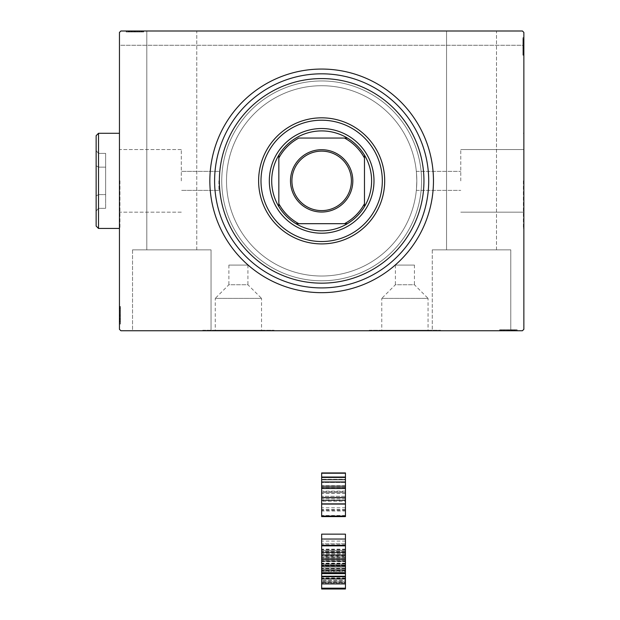 <?xml version="1.0" encoding="UTF-8"?>
<svg xmlns="http://www.w3.org/2000/svg" width="620" height="620" viewBox="0 0 620 620"><rect width="100%" height="100%" fill="white"/><g stroke="black" fill="none" stroke-linecap="round" stroke-linejoin="round"><path stroke-width="0.46" stroke-dasharray="3.1 2.33" d="M414.431 265.081L395.397 265.081L414.431 265.081L414.431 284.751L395.397 284.751L381.773 298.383L428.064 298.383L428.064 330.259L381.773 330.259L428.064 330.259M395.397 265.081L395.397 284.751L414.431 284.751L428.064 298.383L381.773 298.383L381.773 330.259M247.915 265.081L228.881 265.081L247.915 265.081L247.915 284.751L228.881 284.751L215.249 298.383L261.539 298.383L261.539 330.259L215.249 330.259L261.539 330.259M228.881 265.081L228.881 284.751L247.915 284.751L261.539 298.383L215.249 298.383L215.249 330.259M202.717 330.259L274.079 330.259L202.717 330.259L202.717 330.739L274.079 330.739L202.717 330.739M274.079 330.259L274.079 330.739M369.233 330.259L440.595 330.259L369.233 330.259L369.233 330.739L440.595 330.739L369.233 330.739M440.595 330.259L440.595 330.739M214.605 180.869A107.051 107.051 0 0 0 321.656 287.913A107.051 107.051 0 0 0 428.707 180.869A107.051 107.051 0 0 0 321.656 73.819A107.051 107.051 0 0 0 214.605 180.869A107.051 107.051 0 0 0 321.656 287.913A107.051 107.051 0 0 0 428.707 180.869A107.051 107.051 0 0 0 321.656 73.819A107.051 107.051 0 0 0 214.605 180.869A107.051 107.051 0 0 1 321.656 73.819A107.051 107.051 0 0 1 428.707 180.869A107.051 107.051 0 0 1 321.656 287.913A107.051 107.051 0 0 1 214.605 180.869M432.272 249.852L432.272 330.739L510.771 330.739L507.772 330.739L507.772 329.786L507.4 330.739L504.897 330.739L504.897 329.786L504.184 329.786L504.184 330.739L503.913 329.786L503.363 329.786L503.363 330.739L432.272 330.739L510.771 330.739L432.272 330.739L432.272 249.852L510.771 249.852L510.771 330.739L510.771 249.852L432.272 249.852M132.541 249.852L132.541 330.739L211.04 330.739L132.541 330.739L211.04 330.739L132.541 330.739L132.541 249.852L211.04 249.852L211.04 330.739L211.04 249.852L132.541 249.852M460.768 180.869L460.768 149.559L460.768 180.869M416.811 180.869C416.291 193.145 416.291 193.145 416.811 180.869C416.291 193.145 416.291 193.145 416.811 180.869C416.291 193.145 416.291 193.145 416.811 180.869C416.291 193.145 416.291 193.145 416.811 180.869A95.154 95.154 0 0 0 321.656 85.715A95.154 95.154 0 0 0 226.501 180.869A95.154 95.154 0 0 0 321.656 276.024A95.154 95.154 0 0 0 416.811 180.869C416.291 168.594 416.291 168.594 416.811 180.869C416.291 168.594 416.291 168.594 416.811 180.869C416.291 168.594 416.291 168.594 416.811 180.869C416.291 168.594 416.291 168.594 416.811 180.869A95.154 95.154 0 0 0 321.656 85.715A95.154 95.154 0 0 0 226.501 180.869A95.154 95.154 0 0 0 321.656 276.024A95.154 95.154 0 0 0 416.811 180.869A95.154 95.154 0 0 0 321.656 85.715A95.154 95.154 0 0 0 226.501 180.869A95.154 95.154 0 0 0 321.656 276.024A95.154 95.154 0 0 0 416.811 180.869A95.154 95.154 0 0 0 321.656 85.715A95.154 95.154 0 0 0 226.501 180.869A95.154 95.154 0 0 0 321.656 276.024A95.154 95.154 0 0 0 416.811 180.869M523.381 180.869L523.381 228.447L523.381 180.869M523.861 180.869L523.861 228.447L523.861 180.869M181.304 180.869L181.304 149.559L181.304 180.869M218.891 180.869L218.891 190.387L218.891 180.869M119.931 180.869L119.931 228.447L119.931 180.869M119.451 180.869L119.451 228.447L119.451 180.869M221.743 180.869A99.913 99.913 0 0 0 321.656 280.783A99.913 99.913 0 0 0 421.569 180.869A99.913 99.913 0 0 0 321.656 80.956A99.913 99.913 0 0 0 221.743 180.869A99.913 99.913 0 0 0 321.656 280.783A99.913 99.913 0 0 0 421.569 180.869A99.913 99.913 0 0 0 321.656 80.956A99.913 99.913 0 0 0 221.743 180.869A99.913 99.913 0 0 1 321.656 80.956A99.913 99.913 0 0 1 421.569 180.869A99.913 99.913 0 0 1 321.656 280.783A99.913 99.913 0 0 1 221.743 180.869A99.913 99.913 0 0 1 321.656 80.956A99.913 99.913 0 0 1 421.569 180.869A99.913 99.913 0 0 1 321.656 280.783A99.913 99.913 0 0 1 221.743 180.869M196.765 249.852L196.765 31L146.808 31L196.765 31L146.808 31L196.765 31L196.765 249.852L146.808 249.852L146.808 31L146.808 249.852L196.765 249.852M496.504 249.852L496.504 31L446.547 31L496.504 31L446.547 31L496.504 31L496.504 249.852L446.547 249.852L446.547 31L446.547 249.852L496.504 249.852M128.084 31.953L141.538 31.953L126.379 31.953L129.154 31.953L127.767 31.953L127.767 31L129.154 31L126.379 31L129.154 31L126.379 31L129.154 31L126.379 31L127.767 31L127.767 31.953L129.154 31.953L129.154 31L127.875 31L143.669 31L126.162 31L143.669 31L126.162 31L143.669 31L126.162 31L143.243 31L126.379 31L129.154 31L129.154 31.953L127.875 31.953L127.875 31L141.965 31L126.589 31L143.243 31L126.379 31L138.973 31L127.875 31L127.875 31.953L143.243 31.953L143.243 31L143.243 31.953L126.162 31.953L126.162 31L126.162 31.953L128.084 31.953L128.084 31M120.884 31L522.435 31L120.884 31L522.435 31L523.861 32.426L523.861 329.305L522.435 330.739L120.884 330.739L119.451 329.305L119.451 32.426L120.884 31M503.363 329.786L516.724 329.786L504.556 329.786L506.346 329.786L506.354 330.739L504.339 330.739L516.933 330.739L504.339 330.739L516.724 330.739L504.556 330.739L506.346 330.739L506.346 329.786L504.339 329.786L504.339 330.739L516.933 330.739L504.339 330.739L504.339 329.786L506.075 329.786L506.067 330.739L499.643 330.739L512.639 330.739L506.067 330.739L506.075 329.786L503.533 329.786L503.533 330.739M503.363 330.739L504.897 330.739M507.4 329.786L517.15 329.786L500.069 329.786L516.724 329.786L500.069 329.786L516.724 329.786L500.069 329.786L516.724 329.786L516.724 330.739L500.069 330.739L516.724 330.739L516.724 329.786L516.724 330.739L516.724 329.786L511.384 329.786L511.384 330.739L511.384 329.786L516.724 329.786L516.724 330.739L516.724 329.786L504.897 329.786M513.949 329.786L517.15 329.786L517.15 330.739L499.643 330.739L517.15 330.739L499.643 330.739L517.15 330.739L517.15 329.786L515.228 329.786L515.228 330.739L515.204 329.786L513.949 329.786L513.949 330.739M503.533 329.786L516.933 329.786L514.158 329.786L515.546 329.786L515.546 330.739L514.158 330.739L516.933 330.739L514.158 330.739L516.933 330.739L514.158 330.739L516.933 330.739L515.546 330.739L515.546 329.786L514.158 329.786L514.158 330.739L514.158 329.786L515.445 329.786L515.445 330.739L501.355 330.739L515.445 330.739L501.355 330.739L515.445 330.739L505.835 330.739L515.445 330.739L515.445 329.786L507.772 329.786M522.908 51.328L522.908 37.712L522.908 54.785L522.908 37.712L522.908 54.785L522.908 38.138L522.908 50.305L522.908 48.515L523.861 48.507L523.861 50.522L523.861 37.921L523.861 50.522L523.861 38.138L523.861 50.305L523.861 48.515L522.908 48.515L522.908 50.522L523.861 50.522L523.861 37.921L523.861 50.522L522.908 50.522L522.908 48.786L523.861 48.794L523.861 55.219L523.861 37.712L523.861 48.794L522.908 48.786L522.908 51.328L523.861 51.328M523.861 38.138L523.861 54.785L523.861 38.138L523.861 54.785L523.861 38.138L522.908 38.138L523.861 38.138M523.861 45.276L523.861 32.426L522.435 31L523.861 32.426L523.861 45.276L119.451 45.276L119.451 32.426L119.451 45.276L523.861 45.276M523.861 37.712L523.861 55.219L523.861 37.712L523.861 55.219L523.861 37.712L522.908 37.712L523.861 37.712L522.908 37.712L522.908 46.392L523.861 46.392L523.861 53.506L523.861 39.416L523.861 53.506L523.861 46.399L522.908 46.399L522.908 55.219L523.861 55.219L522.908 55.219L522.908 46.469L523.861 46.469L522.908 46.469L522.908 37.712L523.861 37.712M522.908 55.219L522.908 37.921L522.908 40.695L522.908 39.308L523.861 39.308L523.861 40.695L523.861 37.921L523.861 40.695L523.861 37.921L523.861 40.695L523.861 37.921L523.861 39.308L522.908 39.308L522.908 40.695L523.861 40.695L522.908 40.695L522.908 39.416L523.861 39.416L523.861 49.026L523.861 39.416L522.908 39.416L522.908 53.506L523.861 53.506L522.908 53.506L522.908 51.398L523.861 51.375L522.908 51.398L522.908 53.506L522.908 39.416L523.861 39.416L522.908 39.416L522.908 46.469L523.861 46.469L522.908 46.469L522.908 37.712L522.908 46.392L523.861 46.392L522.908 46.399L522.908 55.219L523.861 55.219M120.404 310.403L120.404 324.028L120.404 306.947L120.404 324.028L120.404 306.947L120.404 323.601L120.404 311.434L120.404 313.224L119.451 313.232L119.451 311.217L119.451 323.81L119.451 311.217L119.451 323.601L119.451 311.434L119.451 313.224L120.404 313.224L120.404 311.217L119.451 311.217L119.451 323.81L119.451 311.217L120.404 311.217L120.404 312.945L119.451 312.945L119.451 306.52L119.451 324.028L119.451 312.945L120.404 312.945L120.404 310.403L119.451 310.403M119.451 323.601L119.451 306.947L119.451 323.601L119.451 306.947L119.451 323.601L120.404 323.601L119.451 323.601M119.451 324.028L119.451 306.52L119.451 324.028L119.451 306.52L119.451 324.028L120.404 324.028L119.451 324.028L120.404 324.028L120.404 315.347L119.451 315.347L119.451 308.225L119.451 322.315L119.451 308.225L119.451 315.34L120.404 315.34L120.404 306.52L119.451 306.52L120.404 306.52L120.404 315.27L119.451 315.27L120.404 315.262L120.404 324.028L119.451 324.028M120.404 306.52L120.404 323.81L120.404 321.036L120.404 322.423L119.451 322.423L119.451 323.81L119.451 321.036L119.451 323.81L119.451 321.036L119.451 323.81L119.451 322.423L120.404 322.423L120.404 321.036L119.451 321.036L120.404 321.036L120.404 322.315L119.451 322.315L119.451 312.713L119.451 322.315L120.404 322.315L120.404 308.225L119.451 308.225L120.404 308.225L120.404 310.333L119.451 310.364L120.404 310.333L120.404 308.225L120.404 322.315L119.451 322.315L120.404 322.315L120.404 315.262L119.451 315.27L120.404 315.262L120.404 324.028L120.404 315.347L119.451 315.347L120.404 315.34L120.404 306.52L119.451 306.52M120.404 306.947L119.451 306.947L120.404 306.947M120.404 320.827L120.404 322.075L119.451 322.106L120.404 322.075L120.404 320.827L119.451 320.827M120.404 318.262L119.451 318.262L120.404 318.262M120.404 310.155L120.404 316.556L120.404 310.155L119.451 310.155L119.451 316.556L119.451 310.155L119.451 316.556L119.451 310.155L120.404 310.155L120.404 316.556L119.451 316.556L120.404 316.556L120.404 310.155M120.404 320.075L119.451 320.075M120.404 310.504L119.451 310.504M120.404 320.385L119.451 320.385L120.404 320.393M120.404 319.54L119.451 319.54L120.404 319.517M120.404 319.494L119.451 319.494L120.404 319.509M120.404 317.858L119.451 317.858M120.404 309.341L119.451 309.341M120.404 312.488L119.451 312.488M120.404 314.146L119.451 314.146M120.404 311.077L119.451 311.077L119.451 313.991L119.451 311.101L120.404 311.101M120.404 314.619L119.451 314.619M120.404 318.874L119.451 318.874L119.451 315.696L119.451 321.888L119.451 318.874L120.404 318.874M120.404 308.651L119.451 308.651L119.451 321.888L119.451 308.651L120.404 308.651M120.404 313.991L119.451 313.991M120.404 315.696L119.451 315.696L120.404 315.696M120.404 315.898L119.451 315.898M120.404 321.888L119.451 321.888M120.404 320.362L120.404 311.217L120.404 322.315L119.451 322.315L120.404 322.315L120.404 320.362L119.451 320.362M120.404 308.225L119.451 308.225M120.404 307.551L119.451 307.551M120.404 315.487L119.451 315.487M120.404 309.124L119.451 309.124M120.404 315.479L119.451 315.479L120.404 315.456M120.404 321.47L119.451 321.47M120.404 316.556L119.451 316.556L120.404 316.556M120.404 311.217L120.404 317.548L120.404 312.713L119.451 312.713L120.404 312.713L120.404 317.556L119.451 317.548L120.404 317.548L120.404 323.81L119.451 323.81L120.404 323.81L120.404 322.423L120.404 323.81L119.451 323.81L120.404 323.81L120.404 322.423L119.451 322.423L120.404 322.423L120.404 321.036L119.451 321.036L120.404 321.036L120.404 323.81L120.404 311.217L119.451 311.217M120.404 314.348L119.451 314.348M120.404 318.417L119.451 318.417M120.404 320.3L119.451 320.3M120.404 322.168L119.451 322.168M120.404 319.199L119.451 319.199M120.404 317.944L119.451 317.944M120.404 316.285L119.451 316.285M120.404 314.41L119.451 314.41M120.404 311.434L119.451 311.434L120.404 311.434M120.404 311.635L119.451 311.635M120.404 312.929L119.451 312.929M120.404 315.332L119.451 315.332M120.404 313.224L119.451 313.224M120.404 322.315L120.404 317.556L120.404 322.315M120.404 317.556L119.451 317.556L120.404 317.556M120.404 312.713L119.451 312.713M120.404 323.81L120.404 322.423L119.451 322.423L120.404 322.423L120.404 321.036L120.404 323.81L119.451 323.81M522.908 54.785L523.861 54.785L522.908 54.785M522.908 40.912L522.908 39.657L523.861 39.634L522.908 39.657L522.908 40.912L523.861 40.912M522.908 43.477L523.861 43.477L522.908 43.477M522.908 51.576L522.908 45.182L522.908 51.576L523.861 51.576L523.861 45.182L523.861 51.576L523.861 45.182L523.861 51.576L522.908 51.576L522.908 45.182L523.861 45.182L522.908 45.182L522.908 51.576M522.908 41.664L523.861 41.664M522.908 51.235L523.861 51.235M522.908 41.346L523.861 41.346L522.908 41.346M522.908 42.191L523.861 42.191L522.908 42.214M522.908 42.238L523.861 42.238L522.908 42.23M522.908 43.873L523.861 43.873M522.908 52.398L523.861 52.398M522.908 49.251L523.861 49.251M522.908 47.593L523.861 47.593M522.908 50.662L523.861 50.662L523.861 47.74L523.861 50.631L522.908 50.631M522.908 47.12L523.861 47.12M522.908 42.865L523.861 42.865L523.861 46.035L523.861 39.843L523.861 42.865L522.908 42.865M522.908 53.08L523.861 53.08L523.861 39.843L523.861 53.08L522.908 53.08M522.908 47.74L523.861 47.74M522.908 46.035L523.861 46.035L522.908 46.035M522.908 45.841L523.861 45.841M522.908 39.843L523.861 39.843M522.908 41.377L522.908 50.522L522.908 39.416L523.861 39.416L522.908 39.416L522.908 41.377L523.861 41.377M522.908 53.506L523.861 53.506M522.908 54.188L523.861 54.188M522.908 46.252L523.861 46.283M522.908 52.615L523.861 52.615M522.908 40.269L523.861 40.269M522.908 45.182L523.861 45.182L522.908 45.182M522.908 50.522L522.908 44.191L522.908 49.026L523.861 49.026L522.908 49.026L522.908 44.175L523.861 44.191L522.908 44.191L522.908 37.921L523.861 37.921L522.908 37.921L522.908 39.308L522.908 37.921L523.861 37.921L522.908 37.921L522.908 39.308L523.861 39.308L522.908 39.308L522.908 40.695L523.861 40.695L522.908 40.695L522.908 37.921L522.908 50.522L523.861 50.522M522.908 47.384L523.861 47.384M522.908 43.322L523.861 43.322M522.908 41.439L523.861 41.439M522.908 39.572L523.861 39.572M522.908 42.54L523.861 42.54M522.908 43.788L523.861 43.788M522.908 45.454L523.861 45.454M522.908 47.329L523.861 47.329M522.908 50.305L523.861 50.305L522.908 50.305M522.908 50.104L523.861 50.104M522.908 48.809L523.861 48.809M522.908 46.399L523.861 46.399M522.908 48.515L523.861 48.515M522.908 39.416L522.908 44.175L522.908 39.416M522.908 44.175L523.861 44.175L522.908 44.175M522.908 49.026L523.861 49.026M522.908 37.921L522.908 39.308L523.861 39.308L522.908 39.308L522.908 40.695L522.908 37.921L523.861 37.921M129.363 31.953L129.363 31M128.115 31.953L128.115 31M130.115 31.953L143.243 31.953L126.589 31.953L143.243 31.953L143.243 31L143.243 31.953L126.589 31.953L126.589 31L126.589 31.953L131.928 31.953L131.928 31L131.928 31.953L126.589 31.953L126.589 31L126.589 31.953L143.243 31.953L143.243 31L143.243 31.953L130.115 31.953L130.115 31M140.035 31.953L133.633 31.953L140.035 31.953L140.035 31L133.633 31L140.035 31L133.633 31L140.035 31L140.035 31.953L133.633 31.953L133.633 31L133.633 31.953L140.035 31.953M139.686 31.953L126.589 31.953L126.589 31L126.589 31.953L126.589 31L126.589 31.953L139.686 31.953L139.686 31M139.113 31.953L126.589 31.953L143.243 31.953L143.243 31L143.243 31.953L143.243 31L143.243 31.953L129.797 31.953L129.805 31L129.797 31.953L130.65 31.953L130.65 31L130.673 31.953L127.875 31.953L134.928 31.953L134.92 31L134.928 31.953L126.162 31.953L143.243 31.953L143.243 31L143.243 31.953L126.589 31.953L126.589 31L126.589 31.953L143.243 31.953L143.243 31L143.243 31.953L139.113 31.953L139.113 31M130.696 31.953L130.696 31M132.331 31.953L132.331 31M139.787 31.953L126.162 31.953L138.973 31.953L137.245 31.953L137.245 31L137.245 31.953L139.787 31.953L139.787 31M143.669 31.953L126.162 31.953L143.669 31.953L143.669 31L143.669 31.953L134.92 31.953L141.965 31.953L141.965 31L141.965 31.953L134.85 31.953L134.842 31L134.85 31.953L143.669 31.953L143.669 31M140.849 31.953L140.849 31M139.826 31.953L139.826 31M139.857 31.953L139.857 31M137.702 31.953L137.702 31M136.043 31.953L136.043 31M126.162 31.953L126.162 31L126.162 31.953M136.958 31.953L126.589 31.953L143.243 31.953L126.589 31.953L143.243 31.953L126.589 31.953L138.756 31.953L127.875 31.953L127.875 31L127.875 31.953L134.928 31.953L134.92 31L134.928 31.953L141.965 31.953L134.85 31.953L134.842 31L134.85 31.953L127.875 31.953L127.875 31L127.875 31.953L132.633 31.953L132.641 31L132.641 31.953L126.379 31.953L126.379 31L126.379 31.953L127.767 31.953L126.379 31.953L126.379 31L126.379 31.953L127.767 31.953L127.767 31L127.767 31.953L129.154 31.953L129.154 31L129.154 31.953L126.379 31.953L136.958 31.953L136.958 31M126.589 31.953L126.589 31L126.589 31.953M135.571 31.953L135.571 31M131.316 31.953L131.316 31L134.486 31L128.301 31L131.316 31L131.316 31.953L134.486 31.953L131.316 31.953M141.538 31.953L141.538 31L128.301 31L141.538 31L141.538 31.953L128.301 31.953L128.301 31L128.301 31.953L134.71 31.953L134.703 31L134.71 31.953L141.538 31.953L141.538 31L141.538 31.953M139.089 31.953L139.089 31M136.199 31.953L136.199 31M134.486 31.953L134.486 31L134.486 31.953M134.292 31.953L134.292 31M141.965 31.953L141.965 31M143.243 31.953L143.243 31L143.243 31.953M142.639 31.953L142.639 31M128.301 31.953L128.301 31M141.066 31.953L141.066 31M128.72 31.953L128.72 31M131.928 31.953L131.928 31L131.928 31.953M133.633 31.953L133.633 31L133.633 31.953M138.973 31.953L138.973 31M137.477 31.953L137.477 31L137.477 31.953L132.633 31.953L137.477 31.953L137.477 31M135.842 31.953L135.842 31M134.734 31.953L134.734 31M131.773 31.953L131.773 31M129.89 31.953L129.89 31M128.022 31.953L128.022 31M129.828 31.953L129.828 31M130.991 31.953L130.991 31M132.246 31.953L132.246 31M133.905 31.953L133.905 31M135.78 31.953L135.78 31M138.756 31.953L138.756 31L138.756 31.953M136.966 31.953L136.966 31L136.966 31.953M138.555 31.953L138.555 31M137.26 31.953L137.26 31M134.858 31.953L134.858 31M132.633 31.953L132.633 31L132.633 31.953M126.379 31.953L127.767 31.953L127.767 31L127.767 31.953L129.154 31.953L126.379 31.953L126.379 31M504.184 330.739L509.679 330.739L509.679 329.786L503.277 329.786L509.679 329.786L509.679 330.739L503.913 330.739M512.663 329.786L500.069 329.786L516.724 329.786L500.069 329.786L500.069 330.739L500.069 329.786L500.069 330.739L500.069 329.786L500.069 330.739L500.069 329.786L513.515 329.786L513.507 330.739L513.515 329.786L512.663 329.786L512.663 330.739M513.197 329.786L513.197 330.739M516.724 329.786L516.724 330.739L516.724 329.786M503.626 329.786L503.626 330.739M512.616 329.786L512.632 330.739M510.989 329.786L510.989 330.739M499.643 329.786L517.15 329.786L499.643 329.786L499.643 330.739L499.643 329.786L508.392 329.786L508.392 330.739L508.385 329.786L517.15 329.786L517.15 330.739L517.15 329.786L508.47 329.786L508.47 330.739L508.462 329.786L499.643 329.786L499.643 330.739M502.464 329.786L502.464 330.739M503.486 329.786L503.486 330.739L503.463 329.786M501.355 329.786L501.355 330.739L501.355 329.786L508.462 329.786L508.47 330.739L508.462 329.786L515.445 329.786L515.445 330.739L515.445 329.786L508.385 329.786L508.392 330.739L508.385 329.786L501.355 329.786L501.355 330.739M505.61 329.786L505.61 330.739M507.268 329.786L507.268 330.739M500.069 329.786L500.069 330.739L500.069 329.786M504.2 329.786L504.2 330.739L507.114 330.739L504.231 330.739L504.231 329.786M507.741 329.786L507.741 330.739M511.996 329.786L511.996 330.739L508.826 330.739L515.011 330.739L511.996 330.739L511.996 329.786M501.782 329.786L501.782 330.739L515.011 330.739L501.782 330.739L501.782 329.786M507.114 329.786L507.114 330.739M508.826 329.786L508.826 330.739L508.826 329.786M509.02 329.786L509.02 330.739M515.011 329.786L515.011 330.739M500.673 329.786L500.673 330.739M508.609 329.786L508.578 330.739M502.246 329.786L502.246 330.739M514.592 329.786L514.592 330.739M511.384 329.786L511.384 330.739L511.384 329.786M509.679 330.739L503.277 330.739L509.679 330.739L509.679 329.786L509.679 330.739M503.277 329.786L503.277 330.739M504.339 329.786L510.671 329.786L505.835 329.786L505.835 330.739L505.835 329.786L510.679 329.786L510.671 330.739L510.671 329.786L516.933 329.786L516.933 330.739L516.933 329.786L515.546 329.786L516.933 329.786L516.933 330.739L516.933 329.786L515.546 329.786L515.546 330.739L515.546 329.786L514.158 329.786L514.158 330.739L514.158 329.786L516.933 329.786L504.339 329.786L504.339 330.739M507.47 329.786L507.47 330.739M511.539 329.786L511.539 330.739M513.422 329.786L513.422 330.739M515.29 329.786L515.29 330.739M515.445 329.786L515.445 330.739L515.445 329.786L510.679 329.786L515.445 329.786M513.484 329.786L513.484 330.739M512.322 329.786L512.322 330.739M511.066 329.786L511.066 330.739M509.407 329.786L509.407 330.739M507.532 329.786L507.532 330.739M504.556 329.786L504.556 330.739L504.556 329.786M504.757 329.786L504.757 330.739M506.052 329.786L506.052 330.739M508.454 329.786L508.454 330.739M506.346 329.786L506.346 330.739M510.679 329.786L510.679 330.739L510.679 329.786M505.835 329.786L505.835 330.739M516.933 329.786L515.546 329.786L515.546 330.739L515.546 329.786L514.158 329.786L516.933 329.786L516.933 330.739M373.992 180.869A52.336 52.336 0 0 0 321.656 128.534A52.336 52.336 0 0 0 269.32 180.869A52.336 52.336 0 0 0 321.656 233.205A52.336 52.336 0 0 0 373.992 180.869A52.336 52.336 0 0 0 321.656 128.534A52.336 52.336 0 0 0 269.32 180.869A52.336 52.336 0 0 0 321.656 233.205A52.336 52.336 0 0 0 373.992 180.869A52.336 52.336 0 0 0 321.656 128.534A52.336 52.336 0 0 0 269.32 180.869A52.336 52.336 0 0 0 321.656 233.205A52.336 52.336 0 0 0 373.992 180.869M382.315 180.869A60.659 60.659 0 0 0 321.656 120.21A60.659 60.659 0 0 0 260.997 180.869A60.659 60.659 0 0 0 321.656 241.529A60.659 60.659 0 0 0 382.315 180.869M384.695 180.869A63.039 63.039 0 0 0 321.656 117.831A63.039 63.039 0 0 0 258.618 180.869A63.039 63.039 0 0 0 321.656 243.908A63.039 63.039 0 0 0 384.695 180.869M351.393 180.869A29.737 29.737 0 0 0 321.656 151.133A29.737 29.737 0 0 0 291.919 180.869A29.737 29.737 0 0 0 321.656 210.606A29.737 29.737 0 0 0 351.393 180.869M347.386 223.688A49.956 49.956 0 0 0 364.475 206.6M278.837 206.6A49.956 49.956 0 0 0 295.926 223.688M278.837 158.03L278.837 203.701M344.495 138.051L298.817 138.051M364.475 203.701L364.475 158.03M298.817 223.688L344.495 223.688M295.926 138.051A49.956 49.956 0 0 0 278.837 155.139M364.475 155.139A49.956 49.956 0 0 0 347.386 138.051M119.451 228.447L98.518 228.447L98.518 133.292L98.518 228.447L98.518 133.292L96.139 135.672L96.139 226.067M96.139 195.974L96.139 150.652L96.139 211.087L96.139 195.974L98.518 194.602L98.518 167.137L98.518 194.602L96.139 195.974L96.139 165.757L98.518 167.137L98.518 153.396L98.518 167.137L96.139 165.757L96.139 150.652L96.139 211.087L98.518 208.335L98.518 194.602L98.518 208.335L105.656 208.335L105.656 194.602L98.518 194.602L98.518 167.137L98.518 194.602L96.139 195.974L98.518 194.602L105.656 194.602L105.656 208.335L98.518 208.335L96.139 211.087L96.139 195.974M105.656 167.137L98.518 167.137L98.518 153.396L96.139 150.652L98.518 153.396L98.518 167.137L96.139 165.757L98.518 167.137L105.656 167.137L105.656 194.602L105.656 153.396L98.518 153.396L105.656 153.396L105.656 167.137L98.518 167.137L105.656 167.137L105.656 194.602L98.518 194.602L105.656 194.602L105.656 208.335L105.656 167.137M345.449 534.146L345.449 569.827L345.449 545.864L321.656 545.864L321.656 589L321.656 545.329L321.656 589L321.656 545.329L321.656 589L321.656 578.879L321.656 589L321.656 578.879L321.656 589L345.449 589L345.449 583.916L321.656 583.916L345.449 583.916L345.449 578.879L345.449 584.025L321.656 584.025L345.449 584.025L345.449 589L321.656 589L345.449 589L345.449 587.907L321.656 587.907L345.449 587.907L345.449 582.11L321.656 582.11L345.449 582.11L345.449 582.606L321.656 582.606L345.449 582.606L345.449 582.025L321.656 582.025L345.449 582.025L345.449 580.204L321.656 580.204L345.449 580.204L345.449 576.22L321.656 576.22L321.656 588.465L321.656 544.794L321.656 588.465L321.656 545.329L345.449 545.329L345.449 576.747L345.449 545.329L345.449 576.747L321.656 576.747L345.449 576.747L345.449 576.22L321.656 576.22L321.656 545.864L321.656 576.22L321.656 545.864L321.656 576.22L321.656 558.953L321.656 576.22L345.449 576.22L345.449 573.004L321.656 573.004L345.449 573.004L345.449 576.747L321.656 576.747L345.449 576.747L345.449 576.003L321.656 576.003L345.449 576.003L345.449 569.687L321.656 569.687L345.449 569.687L345.449 570.361L321.656 570.361L321.656 565.037L321.656 570.361L345.449 570.361L345.449 559.635L321.656 559.635L345.449 559.635L345.449 558.155L321.656 558.155L345.449 558.155L345.449 545.864L321.656 545.864L321.656 576.22L345.449 576.22L345.449 545.864L345.449 576.22L321.656 576.22L345.449 576.22L345.449 588.465L321.656 588.465L345.449 588.465L345.449 578.879L321.656 578.879L345.449 578.879L345.449 589L345.449 576.22L321.656 576.22L345.449 576.22L345.449 564.053L321.656 564.053L345.449 564.053L345.449 545.864L321.656 545.864L321.656 563.162L321.656 545.864L345.449 545.864L345.449 569.827L345.449 561.085L345.449 569.827L321.656 569.827L321.656 561.085L321.656 569.827L345.449 569.827L345.449 576.22L345.449 545.864L321.656 545.864L345.449 545.864L345.449 576.22L321.656 576.22L345.449 576.22L321.656 576.22L345.449 576.22L345.449 572.485L321.656 572.485L345.449 572.485L345.449 576.747L345.449 572.841L345.449 576.22L321.656 576.22L345.449 576.22L345.449 552.66L321.656 552.66M321.656 561.65L345.449 561.65L345.449 552.25L345.449 561.085L345.449 552.25L321.656 552.25L321.656 561.085L321.656 552.25L345.449 552.25L345.449 569.827L321.656 569.827L345.449 569.827L321.656 569.827L345.449 569.827L345.449 561.1L321.656 561.085L345.449 561.085L345.449 552.25L345.449 555.814L321.656 555.814M321.656 572.795L345.449 572.795L345.449 545.329L345.449 572.679L321.656 572.679L345.449 572.679L345.449 576.747L321.656 576.747L345.449 576.747L345.449 573.624L321.656 573.624M345.449 552.66L345.449 561.015L321.656 561.015L345.449 561.015L345.449 576.747L345.449 561.061L321.656 561.061L345.449 561.061L345.449 545.329L321.656 545.329L345.449 545.329L345.449 553.714L321.656 553.714M345.449 573.624L345.449 545.864L345.449 569.827L345.449 545.864L321.656 545.864L345.449 545.864L321.656 545.864L345.449 545.864L345.449 576.22L321.656 576.22L345.449 576.22L345.449 545.329L321.656 545.329L345.449 545.329L345.449 560.929L321.656 560.929L345.449 560.929L345.449 576.747L321.656 576.747L345.449 576.747L345.449 570.028L321.656 570.028L345.449 570.028L345.449 566.634L321.656 566.634L345.449 566.634L345.449 569.827L345.449 552.784L345.449 569.827L321.656 569.827L345.449 569.827L345.449 576.22L321.656 576.22L345.449 576.22L321.656 576.22L345.449 576.22L321.656 576.22L345.449 576.22L345.449 569.827L321.656 569.827L345.449 569.827L345.449 545.864L321.656 545.864L321.656 549.646L321.656 534.146M345.449 560.984L321.656 560.984M345.449 549.173L321.656 549.173M345.449 561.123L321.656 561.123M345.449 553.714L345.449 576.22L345.449 545.864L345.449 569.827L345.449 561.085L321.656 561.1L345.449 561.085L345.449 569.827L321.656 569.827L345.449 569.827L345.449 552.25L345.449 561.085L321.656 561.085L345.449 561.085L345.449 569.827L321.656 569.827L345.449 569.827L345.449 560.891L321.656 560.891L345.449 560.891L345.449 552.25L321.656 552.25L345.449 552.25L345.449 555.45L321.656 555.45L345.449 555.45L345.449 551.467L321.656 551.467L345.449 551.467L345.449 545.329L345.449 550.428L321.656 550.428L345.449 550.428L345.449 555.45L345.449 552.25L321.656 552.25L345.449 552.25L345.449 554.59L321.656 554.59L345.449 554.59L345.449 557.946L321.656 557.946L345.449 557.946L345.449 559.193L321.656 559.193L345.449 559.193L345.449 568.253L321.656 568.253L345.449 568.253L345.449 576.747L345.449 571.532L321.656 571.532L345.449 571.532L345.449 566.634L345.449 569.827L321.656 569.827L345.449 569.827L345.449 567.974L321.656 567.974L345.449 567.974L345.449 545.329L321.656 545.329L345.449 545.329L345.449 555.45L321.656 555.45L345.449 555.45L345.449 552.25L345.449 554.59L321.656 554.59L345.449 554.59L345.449 557.946L345.449 545.864L345.449 576.747L321.656 576.747L345.449 576.747L345.449 573.647L321.656 573.647L345.449 573.647L345.449 565.765L321.656 565.765L345.449 565.765L345.449 545.864L321.656 545.864L345.449 545.864L345.449 576.22L321.656 576.22L345.449 576.22L345.449 583.436L321.656 583.436L345.449 583.436L345.449 589L321.656 589L345.449 589L345.449 578.879L345.449 584.025L321.656 584.025L345.449 584.025L345.449 589L345.449 583.916L321.656 583.916M345.449 555.814L345.449 576.22L321.656 576.22L345.449 576.22L345.449 573.004L345.449 576.003M345.449 572.841L321.656 572.841L345.449 572.826M345.449 561.309L321.656 561.309M345.449 549.646L321.656 549.646M345.449 541.066L321.656 541.066M345.449 543.732L321.656 543.732L345.449 543.732M345.449 550.32L321.656 550.32M345.449 561.332L321.656 561.332M345.449 561.387L321.656 561.387M345.449 552.784L321.656 552.784M345.449 569.687L345.449 545.864L345.449 569.827L345.449 545.864L321.656 545.864L345.449 545.864L321.656 545.864L345.449 545.864L345.449 576.22L321.656 576.22L345.449 576.22L345.449 588.465L321.656 588.465L345.449 588.465L345.449 572.934L321.656 572.934L345.449 572.934L345.449 576.747L321.656 576.747L345.449 576.747L345.449 566.634L321.656 566.634L345.449 566.634L345.449 569.827L345.449 564.154L321.656 564.154L345.449 564.154L345.449 557.954L345.449 576.747L345.449 545.329L345.449 576.747L321.656 576.747L345.449 576.747L345.449 565.765L321.656 565.765M345.449 565.765L345.449 545.864L345.449 569.827L345.449 545.864L321.656 545.864L345.449 545.864L321.656 545.864L345.449 545.864L345.449 576.22L321.656 576.22L345.449 576.22L345.449 569.827L321.656 569.827L345.449 569.827L345.449 576.22L321.656 576.22L345.449 576.22L321.656 576.22L345.449 576.22L345.449 572.485L345.449 576.747L345.449 566.634L345.449 569.827L321.656 569.827L345.449 569.827L321.656 569.827L345.449 569.827L345.449 576.22L321.656 576.22L345.449 576.22L345.449 569.827L321.656 569.827L345.449 569.827L345.449 545.864L321.656 545.864L345.449 545.864L345.449 588.465L321.656 588.465L345.449 588.465L345.449 576.22L321.656 576.22L345.449 576.22L345.449 589L345.449 578.879L321.656 578.879M321.656 576.22L345.449 576.22L321.656 576.22L345.449 576.22L321.656 576.22L345.449 576.22L321.656 576.22L345.449 576.22L321.656 576.22L345.449 576.22L321.656 576.22L345.449 576.22L345.449 545.864L321.656 545.864L345.449 545.864L321.656 545.864L345.449 545.864L345.449 576.22L345.449 545.864L321.656 545.864L345.449 545.864L321.656 545.864L345.449 545.864L321.656 545.864L345.449 545.864L321.656 545.864L345.449 545.864L345.449 588.465L345.449 545.864L345.449 576.22L345.449 545.864L345.449 569.827L345.449 545.864L321.656 545.864L345.449 545.864L321.656 545.864L345.449 545.864L321.656 545.864L345.449 545.864L345.449 588.465L321.656 588.465L345.449 588.465L345.449 572.934L345.449 576.747L321.656 576.747L345.449 576.747L345.449 581.01L321.656 581.01M345.449 581.01L345.449 544.794L345.449 569.827L321.656 569.827L345.449 569.827L321.656 569.827L345.449 569.827L345.449 545.329L321.656 545.329L345.449 545.329L345.449 576.747L345.449 545.329L345.449 555.45L345.449 552.25L321.656 552.25L345.449 552.25L345.449 556.187L321.656 556.187M345.449 568.695L345.449 565.037L345.449 570.361L345.449 568.695L321.656 568.695M345.449 560.581L321.656 560.581M345.449 559.178L321.656 559.178L345.449 559.178M345.449 560.875L321.656 560.875M345.449 551.901L321.656 551.901M345.449 554.877L321.656 554.877M345.449 551.722L321.656 551.722M345.449 565.037L321.656 565.037L345.449 565.037M345.449 570.361L321.656 570.361M345.449 556.187L345.449 588.465L321.656 588.465M345.449 569.827L321.656 569.827L345.449 569.827M345.449 545.864L321.656 545.864M345.449 563.162L321.656 563.162M345.449 559.139L321.656 559.139M345.449 558.953L321.656 558.953M345.449 588.465L345.449 581.855L321.656 581.855M345.449 577.933L321.656 577.933M345.449 557.582L321.656 557.582M345.449 553.644L321.656 553.644M345.449 544.794L321.656 544.794M345.449 556.62L321.656 556.62M345.449 566.153L321.656 566.153M345.449 576.298L321.656 576.298M345.449 578.289L321.656 578.289M345.449 581.855L345.449 576.747M345.449 477.478L345.449 516.072L321.656 516.072L321.656 472.936L321.656 516.072L321.656 472.936L321.656 504.354L321.656 472.936L321.656 504.354L321.656 498.945L321.656 504.354L321.656 500.286L345.449 500.286L345.449 472.936L345.449 504.354L345.449 500.286L321.656 500.286L321.656 472.936L321.656 516.607L321.656 472.936L321.656 504.354L321.656 472.936L321.656 504.354L321.656 472.936L321.656 504.354L321.656 472.936L345.449 472.936L345.449 477.478L321.656 477.478M345.449 491.66L345.449 473.471L345.449 497.434L345.449 488.707L345.449 497.434L321.656 497.434L321.656 479.857L321.656 497.434L321.656 488.684L321.656 497.434L345.449 497.434L345.449 491.66L321.656 491.66M345.449 501.224L345.449 473.471L345.449 488.731L345.449 479.857L321.656 479.857L321.656 488.731L321.656 479.857L321.656 488.684L321.656 479.857L345.449 479.857L345.449 488.731L321.656 488.731L345.449 488.707L345.449 497.434L345.449 479.857L345.449 488.731L321.656 488.731L345.449 488.707L321.656 488.715L345.449 488.731L345.449 497.434L321.656 497.434L345.449 497.434L345.449 473.471L321.656 473.471L345.449 473.471L321.656 473.471L345.449 473.471L321.656 473.471L345.449 473.471L345.449 476.78L321.656 476.78L345.449 476.78L345.449 472.936L345.449 488.583L321.656 488.583L345.449 488.583L345.449 504.354L321.656 504.354L345.449 504.354L345.449 501.224L321.656 501.224M345.449 500.193L345.449 504.354L345.449 498.945L345.449 504.354L345.449 500.402L345.449 503.828L321.656 503.828L345.449 503.828L345.449 473.471L321.656 473.471L345.449 473.471L321.656 473.471L345.449 473.471L345.449 503.828L321.656 503.828L345.449 503.828L321.656 503.828L345.449 503.828L345.449 500.193L321.656 500.193M345.449 493.373L321.656 493.373M345.449 500.611L321.656 500.611M345.449 511.035L345.449 500.084L345.449 504.354L345.449 500.402L321.656 500.402L345.449 500.402L345.449 503.828L321.656 503.828L345.449 503.828L345.449 500.084L321.656 500.084L345.449 500.084L345.449 504.354L321.656 504.354L345.449 504.354L345.449 473.471L321.656 473.471L345.449 473.471L345.449 497.434L321.656 497.434L345.449 497.434L345.449 473.471L321.656 473.471L345.449 473.471L345.449 476.78L345.449 472.936L321.656 472.936L345.449 472.936L345.449 504.354L321.656 504.354L345.449 504.354L321.656 504.354L345.449 504.354L345.449 503.611L321.656 503.611L345.449 503.611L345.449 497.294L321.656 497.294L345.449 497.294L345.449 497.969L321.656 497.969L321.656 492.637L321.656 497.969L321.656 492.637L321.656 497.969L345.449 497.969L345.449 487.243L321.656 487.243L345.449 487.243L345.449 485.755L321.656 485.755L345.449 485.755L345.449 473.471L321.656 473.471L345.449 473.471L321.656 473.471L345.449 473.471L345.449 503.828L321.656 503.828L345.449 503.828L345.449 488.707L345.449 497.434L321.656 497.434L345.449 497.434L345.449 503.828L321.656 503.828L345.449 503.828L345.449 511.035L321.656 511.035M345.449 498.945L321.656 498.945M345.449 516.072L321.656 516.072L345.449 516.072M345.449 488.583L321.656 488.583L345.449 488.583L345.449 504.354L345.449 473.471L321.656 473.471L345.449 473.471L345.449 497.434L321.656 497.434L345.449 497.434L345.449 473.471L321.656 473.471L345.449 473.471L345.449 503.828L321.656 503.828L345.449 503.828L345.449 473.471L345.449 476.78L321.656 476.78L345.449 476.78L345.449 472.936L345.449 504.354L345.449 472.936L321.656 472.936L345.449 472.936L345.449 488.482L321.656 488.482L345.449 488.482L345.449 504.354L321.656 504.354L345.449 504.354L345.449 488.188L321.656 488.188L345.449 488.188L345.449 486.778L321.656 486.778L345.449 486.778L345.449 479.322L321.656 479.322L345.449 479.322L345.449 482.476L321.656 482.476L345.449 482.476L345.449 479.508L321.656 479.508L345.449 479.508L345.449 472.936L345.449 488.583M345.449 488.707L321.656 488.707L345.449 488.731L345.449 497.434L345.449 479.857L321.656 479.857L345.449 479.857L345.449 488.731L321.656 488.707M345.449 507.811L321.656 507.811M345.449 509.632L321.656 509.632M345.449 510.214L321.656 510.214M345.449 509.718L321.656 509.718M345.449 515.514L321.656 515.514M345.449 496.302L345.449 492.637L345.449 497.969L345.449 496.302L321.656 496.302L345.449 496.302L345.449 492.637L321.656 492.637L345.449 492.637L345.449 497.969L321.656 497.969L345.449 497.969L345.449 496.302M345.449 486.778L321.656 486.778L345.449 486.778M345.449 492.637L321.656 492.637L345.449 492.637M345.449 503.828L321.656 503.828L345.449 503.828M345.449 504.354L321.656 504.354L345.449 504.354L345.449 472.936L321.656 472.936L345.449 472.936L345.449 504.354M345.449 473.471L321.656 473.471L345.449 473.471M345.449 497.434L321.656 497.434L345.449 497.434L345.449 488.684L345.449 497.434M345.449 583.916L345.449 578.879M345.449 552.25L345.449 561.085L345.449 552.25L321.656 552.25M345.449 572.679L321.656 572.679M345.449 561.015L321.656 561.015M345.449 561.061L321.656 561.061M345.449 561.085L321.656 561.085M345.449 479.857L345.449 488.684L345.449 479.857L321.656 479.857M345.449 500.286L321.656 500.286M345.449 488.622L321.656 488.622M345.449 488.668L321.656 488.684M120.404 318.021L119.451 318.021M120.404 318.192L119.451 318.192M120.404 315.208L119.451 315.208M120.404 316.704L119.451 316.704M522.908 43.71L523.861 43.71M522.908 43.547L523.861 43.547M522.908 46.531L523.861 46.531M522.908 45.028L523.861 45.028M132.161 31.953L132.161 31M131.998 31.953L131.998 31M134.982 31.953L134.982 31M133.478 31.953L133.478 31M130.68 31.953L130.68 31M511.151 329.786L511.151 330.739M511.314 329.786L511.314 330.739M508.33 329.786L508.33 330.739M509.834 329.786L509.834 330.739M345.449 557.946L321.656 557.946L345.449 557.954M345.449 559.046L321.656 559.046L345.449 559.062M345.449 563.681L321.656 563.681M345.449 563.464L321.656 563.464M345.449 561.394L321.656 561.394M345.449 564.122L321.656 564.122L345.449 564.122M345.449 565.486L321.656 565.486L345.449 565.486M345.449 563.355L321.656 563.355M345.449 570.942L321.656 570.942M345.449 485.553L321.656 485.553M345.449 486.646L321.656 486.646M345.449 486.832L321.656 486.832M345.449 488.018L321.656 488.018M345.449 487.025L321.656 487.025M345.449 491.125L321.656 491.125M416.33 190.387L460.768 190.387L416.33 190.387M460.768 212.172L523.381 212.172L460.768 212.172M523.381 228.447L523.861 228.447L523.381 228.447M218.891 190.387L181.304 190.387L218.891 190.387M181.304 212.172L119.931 212.172L181.304 212.172M98.518 133.292L119.451 133.292M181.304 149.559L119.931 149.559L181.304 149.559M218.891 171.352L181.304 171.352L218.891 171.352M523.381 133.292L523.861 133.292L523.381 133.292M460.768 149.559L523.381 149.559L460.768 149.559M416.33 171.352L460.768 171.352L416.33 171.352"/><path stroke-width="0.93" d="M433.465 180.869A111.809 111.809 0 0 1 321.656 292.671A111.809 111.809 0 0 1 209.847 180.869A111.809 111.809 0 0 1 321.656 69.06A111.809 111.809 0 0 1 433.465 180.869M120.884 31L522.435 31L523.861 32.426L523.861 329.305L522.435 330.739L120.884 330.739L119.451 329.305L119.451 32.426L120.884 31M219.364 180.869A102.292 102.292 0 0 0 321.656 283.162A102.292 102.292 0 0 0 423.948 180.869A102.292 102.292 0 0 0 321.656 78.577A102.292 102.292 0 0 0 219.364 180.869M428.707 180.869A107.051 107.051 0 0 1 321.656 287.913A107.051 107.051 0 0 1 214.605 180.869A107.051 107.051 0 0 1 321.656 73.819A107.051 107.051 0 0 1 428.707 180.869M260.997 180.869A60.659 60.659 0 0 1 321.656 120.21A60.659 60.659 0 0 1 382.315 180.869A60.659 60.659 0 0 1 321.656 241.529A60.659 60.659 0 0 1 260.997 180.869M384.695 180.869A63.039 63.039 0 0 0 321.656 117.831A63.039 63.039 0 0 0 258.618 180.869A63.039 63.039 0 0 0 321.656 243.908A63.039 63.039 0 0 0 384.695 180.869M290.493 180.869A31.163 31.163 0 0 1 321.656 149.707A31.163 31.163 0 0 1 352.819 180.869A31.163 31.163 0 0 1 321.656 212.032A31.163 31.163 0 0 1 290.493 180.869M351.393 180.869A29.737 29.737 0 0 0 321.656 151.133A29.737 29.737 0 0 0 291.919 180.869A29.737 29.737 0 0 0 321.656 210.606A29.737 29.737 0 0 0 351.393 180.869M271.7 180.869A49.956 49.956 0 0 0 278.837 206.6L278.837 203.701L278.837 206.6A49.956 49.956 0 0 0 347.386 223.688L344.495 223.688L347.386 223.688A49.956 49.956 0 0 0 364.475 155.139L364.475 158.03L364.475 155.139A49.956 49.956 0 0 0 347.386 138.051L298.817 138.051A48.53 48.53 0 0 0 278.837 158.03L278.837 203.701A48.53 48.53 0 0 0 298.817 223.688L344.495 223.688A48.53 48.53 0 0 0 364.475 203.701L364.475 158.03A48.53 48.53 0 0 0 344.495 138.051L347.386 138.051A49.956 49.956 0 0 0 278.837 155.139L278.837 158.03L278.837 155.139A49.956 49.956 0 0 0 271.7 180.869M373.992 180.869A52.336 52.336 0 0 1 321.656 233.205A52.336 52.336 0 0 1 269.32 180.869A52.336 52.336 0 0 1 321.656 128.534A52.336 52.336 0 0 1 373.992 180.869M364.475 206.6L364.475 203.701L364.475 206.6M295.926 223.688L298.817 223.688L295.926 223.688M96.139 226.067L96.139 135.672L98.518 133.292L98.518 228.447L96.139 226.067L98.518 228.447L119.451 228.447M345.449 583.916L321.656 583.916L321.656 589L345.449 589L345.449 545.864L321.656 545.864L321.656 534.146L345.449 534.146L345.449 539.036L321.656 539.036M345.449 565.765L321.656 565.765L321.656 545.864M345.449 573.624L321.656 573.624L321.656 565.765M345.449 576.747L321.656 576.747L321.656 573.624M345.449 545.864L345.449 545.329L321.656 545.329M345.449 578.879L321.656 578.879L321.656 576.747M321.656 583.916L321.656 578.879M345.449 545.329L345.449 539.036M321.656 481.988L321.656 516.072L345.449 516.072L345.449 481.988L321.656 481.988L321.656 472.936L345.449 472.936L345.449 477.478L321.656 477.478M345.449 481.988L345.449 477.478M345.449 515.514L345.449 516.607L321.656 516.607L321.656 515.514M98.518 133.292L119.451 133.292"/></g></svg>
